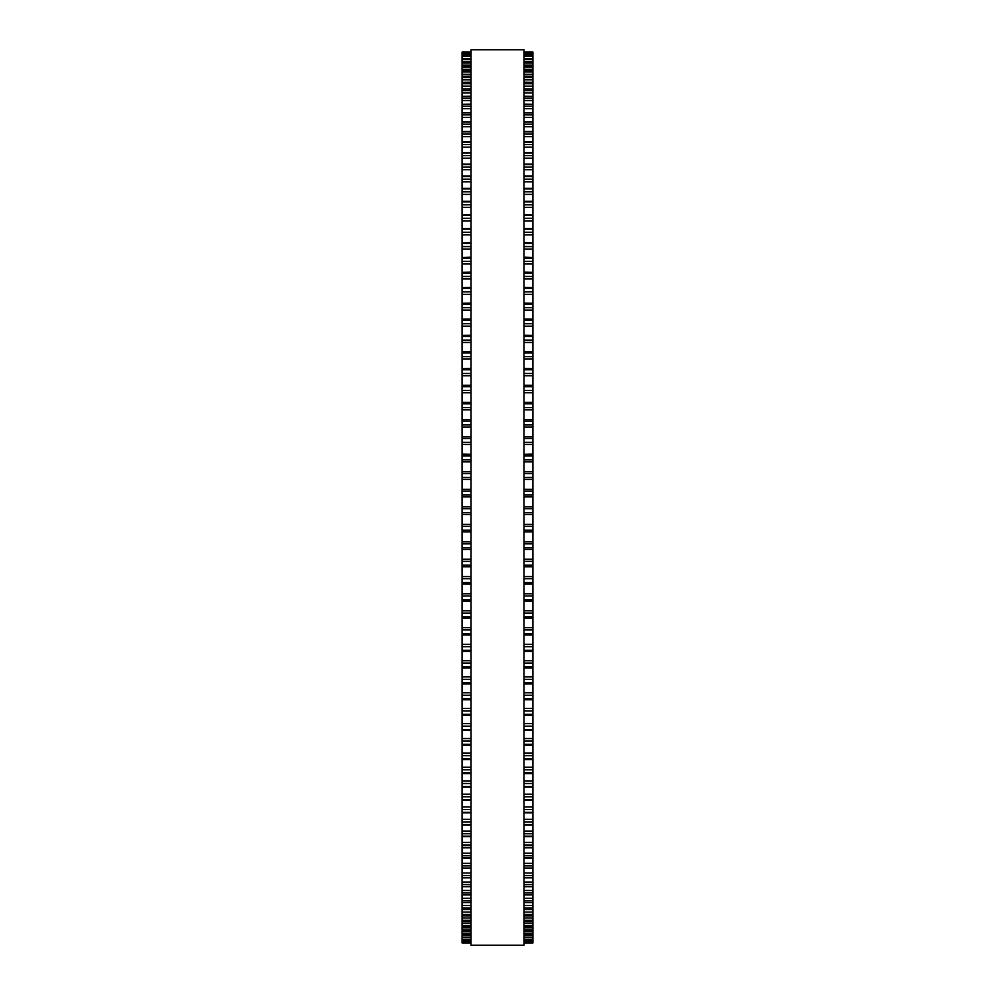<?xml version="1.0" encoding="UTF-8"?>
<svg xmlns="http://www.w3.org/2000/svg" width="995" height="995" viewBox="0 0 995 995"><rect width="100%" height="100%" fill="white"/><g stroke="black" fill="none" stroke-linecap="round" stroke-linejoin="round"><path stroke-width="1.49" d="M462.115 52.051L470.958 52.051L462.115 52.051L462.115 549.402L470.958 549.389M532.885 52.051L524.042 52.051L532.885 52.051L532.885 549.402L524.042 549.389M532.885 471.804L524.042 471.804L532.885 471.58M462.115 471.804L470.958 471.804L462.115 471.58M532.885 454.317L524.042 454.317L532.885 454.118M462.115 454.317L470.958 454.317L462.115 454.118M532.885 436.904L524.042 436.904L532.885 436.73M462.115 436.904L470.958 436.904L462.115 436.73M532.885 419.579L524.042 419.579L532.885 419.442M462.115 419.579L470.958 419.579L462.115 419.442M524.042 402.403L532.885 402.291M470.958 402.403L462.115 402.291M462.115 52.673L470.958 52.673L462.115 52.66M532.885 52.673L524.042 52.673L532.885 52.66M462.115 53.979L470.958 53.979L462.115 53.979M532.885 53.979L524.042 53.979L532.885 53.979M462.115 55.994L470.958 55.994L462.115 55.969M532.885 55.994L524.042 55.994L532.885 55.969M470.958 58.68L462.115 58.68L470.958 58.655M524.042 58.68L532.885 58.68L524.042 58.655M470.958 62.063L462.115 62.063L470.958 62.026M524.042 62.063L532.885 62.063L524.042 62.026M470.958 66.118L462.115 66.118L470.958 66.068M524.042 66.118L532.885 66.118L524.042 66.068M470.958 70.856L462.115 70.856L470.958 70.782M524.042 70.856L532.885 70.856L524.042 70.782M470.958 76.254L462.115 76.254L470.958 76.155M524.042 76.254L532.885 76.254L524.042 76.155M470.958 82.311L462.115 82.311L470.958 82.187M524.042 82.311L532.885 82.311L524.042 82.187M470.958 89.015L462.115 89.015L470.958 88.866M524.042 89.015L532.885 89.015L524.042 88.866M470.958 96.366L462.115 96.366L470.958 96.179M524.042 96.366L532.885 96.366L524.042 96.179M470.958 104.338L462.115 104.338L470.958 104.114M524.042 104.338L532.885 104.338L524.042 104.114M470.958 112.92L462.115 112.92L470.958 112.659M524.042 112.92L532.885 112.92L524.042 112.659M462.115 215.007L470.958 214.609M532.885 215.007L524.042 214.609M462.115 228.738L470.958 228.39M532.885 228.738L524.042 228.39M462.115 242.892L470.958 242.581M532.885 242.892L524.042 242.581M462.115 257.444L470.958 257.183M532.885 257.444L524.042 257.183M462.115 272.381L470.958 272.145M532.885 272.381L524.042 272.145M462.115 287.654L470.958 287.455M532.885 287.654L524.042 287.455M462.115 303.264L470.958 303.102M532.885 303.264L524.042 303.102M462.115 319.184L470.958 319.034M532.885 319.184L524.042 319.034M462.115 335.365L470.958 335.253M532.885 335.365L524.042 335.253M462.115 351.807L470.958 351.72M532.885 351.807L524.042 351.72M462.115 368.486L470.958 368.411M532.885 368.486L524.042 368.411M470.958 385.351L462.115 385.351L470.958 385.301M524.042 385.351L532.885 385.351L524.042 385.301M462.115 514.44L470.958 514.44L462.115 514.44M532.885 514.44L524.042 514.44L532.885 514.44M524.042 549.402L532.885 549.402L532.885 584.04L524.042 584.015M470.958 549.402L462.115 549.402L462.115 584.04L470.958 584.015M524.042 584.04L532.885 584.04L532.885 618.169L524.042 618.106M470.958 584.04L462.115 584.04L462.115 618.169L470.958 618.106M524.042 618.169L532.885 618.169L532.885 634.885M470.958 618.169L462.115 618.169L462.115 634.885M524.042 634.959L532.885 634.959L532.885 651.439M470.958 634.959L462.115 634.959L462.115 651.439M524.042 651.538L532.885 651.538L532.885 667.757M470.958 651.538L462.115 651.538L462.115 667.757M524.042 667.881L532.885 667.881L532.885 683.814M470.958 667.881L462.115 667.881L462.115 683.814M524.042 683.963L532.885 683.963L532.885 699.572M470.958 683.963L462.115 683.963L462.115 699.572M524.042 699.759L532.885 699.759L532.885 886.682L524.042 886.445M470.958 699.759L462.115 699.759L462.115 886.682L470.958 886.445M524.042 886.682L532.885 886.682L532.885 894.928L524.042 894.729M470.958 886.682L462.115 886.682L462.115 894.928L470.958 894.729M524.042 894.928L532.885 894.928L532.885 902.552L524.042 902.39M470.958 894.928L462.115 894.928L462.115 902.552L470.958 902.39M524.042 902.552L532.885 902.552L532.885 909.554L524.042 909.418M470.958 902.552L462.115 902.552L462.115 909.554L470.958 909.418M524.042 909.554L532.885 909.554L532.885 915.91L524.042 915.798M470.958 909.554L462.115 909.554L462.115 915.91L470.958 915.798M524.042 915.91L532.885 915.91L532.885 921.619L524.042 921.532M470.958 915.91L462.115 915.91L462.115 921.619L470.958 921.532M524.042 921.619L532.885 921.619L532.885 926.668L524.042 926.594M470.958 921.619L462.115 921.619L462.115 926.668L470.958 926.594M524.042 926.668L532.885 926.668L532.885 931.046L524.042 930.997M470.958 926.668L462.115 926.668L462.115 931.046L470.958 930.997M524.042 931.046L532.885 931.046L532.885 937.775L524.042 937.75M470.958 931.046L462.115 931.046L462.115 937.775L470.958 937.75M470.958 937.775L462.115 937.775L462.115 942.999L470.958 942.999L462.115 942.999M524.042 937.775L532.885 937.775L532.885 942.999L524.042 942.999L532.885 942.999M470.958 497.5L470.958 945.25L524.042 945.25L524.042 49.75L470.958 49.75L470.958 497.5M532.885 409.828L524.042 409.828L532.885 409.828M470.958 409.828L462.115 409.828L470.958 409.828M532.885 310.117L524.042 310.117L532.885 310.117M470.958 310.117L462.115 310.117L470.958 310.117M532.885 294.371L524.042 294.371L532.885 294.371M470.958 294.371L462.115 294.371L470.958 294.371M532.885 220.89L524.042 220.89L532.885 220.89M470.958 220.89L462.115 220.89L470.958 220.89M532.885 207.408L524.042 207.408L532.885 207.408M470.958 207.408L462.115 207.408L470.958 207.408M532.885 169.735L524.042 169.735L532.885 169.735M470.958 169.735L462.115 169.735L470.958 169.735M532.885 158.18L524.042 158.18L532.885 158.18M470.958 158.18L462.115 158.18L470.958 158.18M532.885 117.41L524.042 117.41L532.885 117.41M470.958 117.41L462.115 117.41L470.958 117.41M532.885 52.126L524.042 52.126M470.958 52.126L462.115 52.126M532.885 52.897L524.042 52.897M470.958 52.897L462.115 52.897M532.885 54.364L524.042 54.364M470.958 54.364L462.115 54.364M532.885 56.528L524.042 56.528M470.958 56.528L462.115 56.528M532.885 58.593L524.042 58.593M470.958 58.593L462.115 58.593M532.885 59.377L524.042 59.377M470.958 59.377L462.115 59.377M532.885 61.491L524.042 61.491M470.958 61.491L462.115 61.491M532.885 62.896L524.042 62.896M470.958 62.896L462.115 62.896M532.885 65.085L524.042 65.085M470.958 65.085L462.115 65.085M532.885 67.113L524.042 67.113M470.958 67.113L462.115 67.113M532.885 69.351L524.042 69.351M470.958 69.351L462.115 69.351M532.885 71.988L524.042 71.988M470.958 71.988L462.115 71.988M532.885 74.277L524.042 74.277M470.958 74.277L462.115 74.277M532.885 77.535L524.042 77.535M470.958 77.535L462.115 77.535M532.885 79.874L524.042 79.874M470.958 79.874L462.115 79.874M532.885 83.742L524.042 83.742M470.958 83.742L462.115 83.742M532.885 86.117L524.042 86.117M470.958 86.117L462.115 86.117M532.885 90.582L524.042 90.582M470.958 90.582L462.115 90.582M532.885 93.008L524.042 93.008M470.958 93.008L462.115 93.008M532.885 98.07L524.042 98.07M470.958 98.07L462.115 98.07M532.885 100.52L524.042 100.52M470.958 100.52L462.115 100.52M532.885 106.179L524.042 106.179M470.958 106.179L462.115 106.179M532.885 108.666L524.042 108.666M470.958 108.666L462.115 108.666M532.885 114.898L524.042 114.898M470.958 114.898L462.115 114.898M532.885 122.099L524.042 122.099M470.958 122.099L462.115 122.099M532.885 124.213L524.042 124.213M470.958 124.213L462.115 124.213M532.885 126.751L524.042 126.751M470.958 126.751L462.115 126.751M532.885 131.875L524.042 131.875M470.958 131.875L462.115 131.875M532.885 134.114L524.042 134.114M470.958 134.114L462.115 134.114M532.885 136.663L524.042 136.663M470.958 136.663L462.115 136.663M532.885 142.21L524.042 142.21M470.958 142.21L462.115 142.21M532.885 144.573L524.042 144.573M470.958 144.573L462.115 144.573M532.885 147.148L524.042 147.148M470.958 147.148L462.115 147.148M532.885 153.106L524.042 153.106M470.958 153.106L462.115 153.106M532.885 155.593L524.042 155.593M470.958 155.593L462.115 155.593M532.885 164.548L524.042 164.548M470.958 164.548L462.115 164.548M532.885 167.135L524.042 167.135M470.958 167.135L462.115 167.135M532.885 176.501L524.042 176.501M470.958 176.501L462.115 176.501M532.885 179.212L524.042 179.212M470.958 179.212L462.115 179.212M532.885 181.799L524.042 181.799M470.958 181.799L462.115 181.799M532.885 188.95L524.042 188.95M470.958 188.95L462.115 188.95M532.885 191.774L524.042 191.774M470.958 191.774L462.115 191.774M532.885 194.373L524.042 194.373M470.958 194.373L462.115 194.373M532.885 201.885L524.042 201.885M470.958 201.885L462.115 201.885M532.885 204.808L524.042 204.808M470.958 204.808L462.115 204.808M532.885 215.281L524.042 215.281M470.958 215.281L462.115 215.281M532.885 218.303L524.042 218.303M470.958 218.303L462.115 218.303M532.885 229.124L524.042 229.124M470.958 229.124L462.115 229.124M532.885 232.245L524.042 232.245M470.958 232.245L462.115 232.245M532.885 234.82L524.042 234.82M470.958 234.82L462.115 234.82M532.885 243.389L524.042 243.389M470.958 243.389L462.115 243.389M532.885 246.586L524.042 246.586M470.958 246.586L462.115 246.586M532.885 249.148L524.042 249.148M470.958 249.148L462.115 249.148M532.885 258.041L524.042 258.041M470.958 258.041L462.115 258.041M532.885 261.324L524.042 261.324M470.958 261.324L462.115 261.324M532.885 263.862L524.042 263.862M470.958 263.862L462.115 263.862M532.885 273.065L524.042 273.065M470.958 273.065L462.115 273.065M532.885 276.436L524.042 276.436M470.958 276.436L462.115 276.436M532.885 278.948L524.042 278.948M470.958 278.948L462.115 278.948M532.885 288.45L524.042 288.45M470.958 288.45L462.115 288.45M532.885 291.883L524.042 291.883M470.958 291.883L462.115 291.883M532.885 304.147L524.042 304.147M470.958 304.147L462.115 304.147M532.885 307.666L524.042 307.666M470.958 307.666L462.115 307.666M532.885 320.154L524.042 320.154M470.958 320.154L462.115 320.154M532.885 323.736L524.042 323.736M470.958 323.736L462.115 323.736M532.885 326.149L524.042 326.149M470.958 326.149L462.115 326.149M532.885 336.447L524.042 336.447M470.958 336.447L462.115 336.447M532.885 340.079L524.042 340.079M470.958 340.079L462.115 340.079M532.885 342.454L524.042 342.454M470.958 342.454L462.115 342.454M532.885 352.976L524.042 352.976M470.958 352.976L462.115 352.976M532.885 356.658L524.042 356.658M470.958 356.658L462.115 356.658M532.885 358.996L524.042 358.996M470.958 358.996L462.115 358.996M532.885 369.742L524.042 369.742M470.958 369.742L462.115 369.742M532.885 373.473L524.042 373.473M470.958 373.473L462.115 373.473M532.885 375.762L524.042 375.762M470.958 375.762L462.115 375.762M532.885 386.694L524.042 386.694M470.958 386.694L462.115 386.694M532.885 390.475L524.042 390.475M470.958 390.475L462.115 390.475M532.885 392.714L524.042 392.714M470.958 392.714L462.115 392.714M532.885 403.833L524.042 403.833M470.958 403.833L462.115 403.833M532.885 407.639L524.042 407.639M470.958 407.639L462.115 407.639M532.885 421.109L524.042 421.109M470.958 421.109L462.115 421.109M532.885 424.952L524.042 424.952M470.958 424.952L462.115 424.952M532.885 427.079L524.042 427.079M470.958 427.079L462.115 427.079M532.885 438.509L524.042 438.509M470.958 438.509L462.115 438.509M532.885 442.365L524.042 442.365M470.958 442.365L462.115 442.365M532.885 444.442L524.042 444.442M470.958 444.442L462.115 444.442M532.885 456.008L524.042 456.008M470.958 456.008L462.115 456.008M532.885 459.877L524.042 459.877M470.958 459.877L462.115 459.877M532.885 461.879L524.042 461.879M470.958 461.879L462.115 461.879M532.885 473.558L524.042 473.558M470.958 473.558L462.115 473.558M532.885 477.451L524.042 477.451M470.958 477.451L462.115 477.451M532.885 479.379L524.042 479.379M470.958 479.379L462.115 479.379M532.885 489.329L524.042 489.329M470.958 489.329L462.115 489.329M532.885 491.157L524.042 491.157M470.958 491.157L462.115 491.157M532.885 495.037L524.042 495.037M470.958 495.037L462.115 495.037M532.885 496.915L524.042 496.915M470.958 496.915L462.115 496.915M532.885 506.853L524.042 506.853M470.958 506.853L462.115 506.853M532.885 508.756L524.042 508.756M470.958 508.756L462.115 508.756M532.885 512.649L524.042 512.649M470.958 512.649L462.115 512.649M532.885 524.377L524.042 524.377M470.958 524.377L462.115 524.377M532.885 526.343L524.042 526.343M470.958 526.343L462.115 526.343M532.885 530.223L524.042 530.223M470.958 530.223L462.115 530.223M532.885 531.939L524.042 531.939L532.885 531.939M470.958 531.939L462.115 531.939L470.958 531.939M532.885 541.852L524.042 541.852M470.958 541.852L462.115 541.852M532.885 543.879L524.042 543.879M470.958 543.879L462.115 543.879M532.885 547.747L524.042 547.747M470.958 547.747L462.115 547.747M532.885 559.252L524.042 559.252M470.958 559.252L462.115 559.252M532.885 561.354L524.042 561.354M470.958 561.354L462.115 561.354M532.885 565.197L524.042 565.197M470.958 565.197L462.115 565.197M532.885 566.764L524.042 566.764L532.885 566.777M470.958 566.764L462.115 566.764L470.958 566.777M532.885 576.565L524.042 576.565M470.958 576.565L462.115 576.565M532.885 578.717L524.042 578.717M470.958 578.717L462.115 578.717M532.885 582.548L524.042 582.548M470.958 582.548L462.115 582.548M532.885 593.754L524.042 593.754M470.958 593.754L462.115 593.754M532.885 595.968L524.042 595.968M470.958 595.968L462.115 595.968M532.885 599.749L524.042 599.749M470.958 599.749L462.115 599.749M532.885 601.142L524.042 601.142L532.885 601.179M470.958 601.142L462.115 601.142L470.958 601.179M532.885 610.781L524.042 610.781M470.958 610.781L462.115 610.781M532.885 613.057L524.042 613.057M470.958 613.057L462.115 613.057M532.885 616.8L524.042 616.8M470.958 616.8L462.115 616.8M532.885 627.646L524.042 627.646M470.958 627.646L462.115 627.646M532.885 629.959L524.042 629.959M470.958 629.959L462.115 629.959M532.885 633.666L524.042 633.666M470.958 633.666L462.115 633.666M532.885 644.3L524.042 644.3M470.958 644.3L462.115 644.3M532.885 646.663L524.042 646.663M470.958 646.663L462.115 646.663M532.885 650.32L524.042 650.32M470.958 650.32L462.115 650.32M532.885 660.73L524.042 660.73M470.958 660.73L462.115 660.73M532.885 663.13L524.042 663.13M470.958 663.13L462.115 663.13M532.885 666.737L524.042 666.737M470.958 666.737L462.115 666.737M532.885 676.899L524.042 676.899M470.958 676.899L462.115 676.899M532.885 679.336L524.042 679.336M470.958 679.336L462.115 679.336M532.885 682.881L524.042 682.881M470.958 682.881L462.115 682.881M532.885 692.794L524.042 692.794M470.958 692.794L462.115 692.794M532.885 695.269L524.042 695.269M470.958 695.269L462.115 695.269M532.885 698.739L524.042 698.739M470.958 698.739L462.115 698.739M532.885 708.378L524.042 708.378M470.958 708.378L462.115 708.378M532.885 710.878L524.042 710.878M470.958 710.878L462.115 710.878M532.885 714.286L524.042 714.286M470.958 714.286L462.115 714.286M532.885 723.639L524.042 723.639M470.958 723.639L462.115 723.639M532.885 726.163L524.042 726.163M470.958 726.163L462.115 726.163M532.885 729.497L524.042 729.497M470.958 729.497L462.115 729.497M532.885 738.539L524.042 738.539M470.958 738.539L462.115 738.539M532.885 741.088L524.042 741.088M470.958 741.088L462.115 741.088M532.885 744.335L524.042 744.335M470.958 744.335L462.115 744.335M532.885 753.066L524.042 753.066M470.958 753.066L462.115 753.066M532.885 755.64L524.042 755.64M470.958 755.64L462.115 755.64M532.885 758.799L524.042 758.799M470.958 758.799L462.115 758.799M532.885 767.195L524.042 767.195M470.958 767.195L462.115 767.195M532.885 769.782L524.042 769.782M470.958 769.782L462.115 769.782M532.885 772.841L524.042 772.841M470.958 772.841L462.115 772.841M532.885 780.901L524.042 780.901M470.958 780.901L462.115 780.901M532.885 783.5L524.042 783.5M470.958 783.5L462.115 783.5M532.885 786.473L524.042 786.473M470.958 786.473L462.115 786.473M532.885 794.172L524.042 794.172M470.958 794.172L462.115 794.172M532.885 796.771L524.042 796.771M470.958 796.771L462.115 796.771M532.885 799.644L524.042 799.644M470.958 799.644L462.115 799.644M532.885 806.97L524.042 806.97M470.958 806.97L462.115 806.97M532.885 809.569L524.042 809.569M470.958 809.569L462.115 809.569M532.885 812.343L524.042 812.343M470.958 812.343L462.115 812.343M532.885 819.295L524.042 819.295M470.958 819.295L462.115 819.295M532.885 821.895L524.042 821.895M470.958 821.895L462.115 821.895M532.885 824.544L524.042 824.544M470.958 824.544L462.115 824.544M532.885 831.111L524.042 831.111M470.958 831.111L462.115 831.111M532.885 833.698L524.042 833.698M470.958 833.698L462.115 833.698M532.885 836.235L524.042 836.235M470.958 836.235L462.115 836.235M532.885 842.404L524.042 842.404M470.958 842.404L462.115 842.404M532.885 844.991L524.042 844.991M470.958 844.991L462.115 844.991M532.885 847.404L524.042 847.404M470.958 847.404L462.115 847.404M532.885 853.163L524.042 853.163M470.958 853.163L462.115 853.163M532.885 855.725L524.042 855.725M470.958 855.725L462.115 855.725M532.885 858.026L524.042 858.026M470.958 858.026L462.115 858.026M532.885 863.361L524.042 863.361M470.958 863.361L462.115 863.361M532.885 865.911L524.042 865.911M470.958 865.911L462.115 865.911M532.885 868.088L524.042 868.088M470.958 868.088L462.115 868.088M532.885 873.001L524.042 873.001M470.958 873.001L462.115 873.001M532.885 875.525L524.042 875.525M470.958 875.525L462.115 875.525M532.885 877.565L524.042 877.565M470.958 877.565L462.115 877.565M532.885 882.043L524.042 882.043M470.958 882.043L462.115 882.043M532.885 884.543L524.042 884.543M470.958 884.543L462.115 884.543M532.885 890.488L524.042 890.488M470.958 890.488L462.115 890.488M532.885 892.95L524.042 892.95M470.958 892.95L462.115 892.95M532.885 898.311L524.042 898.311M470.958 898.311L462.115 898.311M532.885 900.749L524.042 900.749M470.958 900.749L462.115 900.749M532.885 905.525L524.042 905.525M470.958 905.525L462.115 905.525M532.885 907.913L524.042 907.913M470.958 907.913L462.115 907.913M532.885 912.092L524.042 912.092M470.958 912.092L462.115 912.092M532.885 914.442L524.042 914.442M470.958 914.442L462.115 914.442M532.885 918.012L524.042 918.012M470.958 918.012L462.115 918.012M532.885 920.313L524.042 920.313M470.958 920.313L462.115 920.313M532.885 923.273L524.042 923.273M470.958 923.273L462.115 923.273M532.885 925.537L524.042 925.537M470.958 925.537L462.115 925.537M532.885 927.862L524.042 927.862M470.958 927.862L462.115 927.862M532.885 930.076L524.042 930.076M470.958 930.076L462.115 930.076M532.885 931.793L524.042 931.793M470.958 931.793L462.115 931.793M532.885 933.944L524.042 933.944M470.958 933.944L462.115 933.944M532.885 934.715L524.042 934.715L532.885 934.753M470.958 934.715L462.115 934.715L470.958 934.753M532.885 935.039L524.042 935.039M470.958 935.039L462.115 935.039M532.885 937.141L524.042 937.141M470.958 937.141L462.115 937.141M532.885 939.641L524.042 939.641M470.958 939.641L462.115 939.641M532.885 940.101L524.042 940.101L532.885 940.113M470.958 940.101L462.115 940.101L470.958 940.113M532.885 941.457L524.042 941.457M470.958 941.457L462.115 941.457M532.885 941.768L524.042 941.768L532.885 941.768M470.958 941.768L462.115 941.768L470.958 941.768M532.885 942.576L524.042 942.576M470.958 942.576L462.115 942.576M532.885 942.725L524.042 942.725L532.885 942.725M470.958 942.725L462.115 942.725L470.958 942.725M532.885 121.813L524.042 121.813M470.958 121.813L462.115 121.813M532.885 131.539L524.042 131.539M470.958 131.539L462.115 131.539M532.885 141.837L524.042 141.837M470.958 141.837L462.115 141.837M532.885 152.683L524.042 152.683M470.958 152.683L462.115 152.683M532.885 164.075L524.042 164.075M470.958 164.075L462.115 164.075M532.885 175.978L524.042 175.978M470.958 175.978L462.115 175.978M532.885 188.378L524.042 188.378M470.958 188.378L462.115 188.378M532.885 201.264L524.042 201.264M470.958 201.264L462.115 201.264M532.885 402.366L524.042 402.366M470.958 402.366L462.115 402.366M532.885 715.243L524.042 715.243M470.958 715.243L462.115 715.243M532.885 730.38L524.042 730.38M470.958 730.38L462.115 730.38M532.885 745.168L524.042 745.168M470.958 745.168L462.115 745.168M532.885 759.571L524.042 759.571M470.958 759.571L462.115 759.571M532.885 773.563L524.042 773.563M470.958 773.563L462.115 773.563M532.885 787.12L524.042 787.12M470.958 787.12L462.115 787.12M532.885 800.241L524.042 800.241M470.958 800.241L462.115 800.241M532.885 812.878L524.042 812.878M470.958 812.878L462.115 812.878M532.885 825.042L524.042 825.042M470.958 825.042L462.115 825.042M532.885 836.683L524.042 836.683M470.958 836.683L462.115 836.683M532.885 847.802L524.042 847.802M470.958 847.802L462.115 847.802M532.885 858.386L524.042 858.386M470.958 858.386L462.115 858.386M532.885 868.399L524.042 868.399M470.958 868.399L462.115 868.399M532.885 877.839L524.042 877.839M470.958 877.839L462.115 877.839"/></g></svg>
